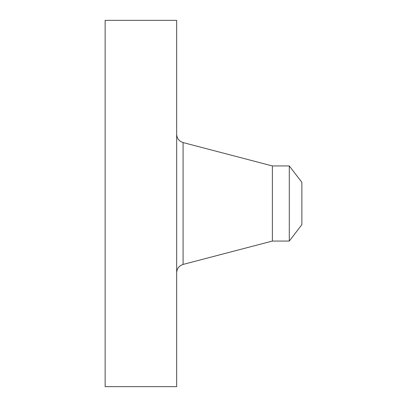 <?xml version="1.0" encoding="UTF-8"?>
<svg xmlns="http://www.w3.org/2000/svg" width="407" height="407" viewBox="0 0 407 407"><rect width="100%" height="100%" fill="white"/><g stroke="black" fill="none" stroke-linecap="round" stroke-linejoin="round"><path stroke-width="0.61" d="M105.128 386.65L105.128 20.35L176.674 20.35L176.674 386.65L105.128 386.65M289.285 241.061L289.285 165.939L301.872 182.341L301.872 224.659L289.285 241.061L272.385 241.061L272.385 165.939L183.084 142.577C179.07 141.26 176.928 138.492 176.674 134.269M272.385 241.061L183.084 264.423L183.084 142.577M183.084 264.423C179.07 265.74 176.928 268.508 176.674 272.731M289.285 165.939L272.385 165.939"/></g></svg>

